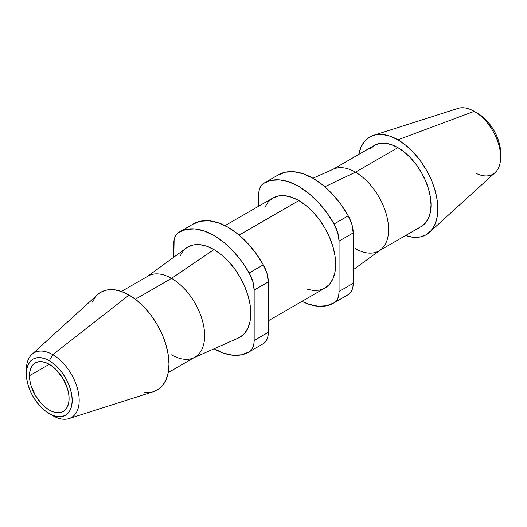 <?xml version="1.0" encoding="UTF-8"?>
<svg xmlns="http://www.w3.org/2000/svg" width="527" height="527" viewBox="0 0 527 527"><rect width="100%" height="100%" fill="white"/><g stroke="black" fill="none" stroke-linecap="round" stroke-linejoin="round"><path stroke-width="0.79" d="M29.466 375.744A28.017 16.172 60 0 1 35.263 362.919A28.017 16.172 60 0 1 56.857 370.428A28.017 16.172 60 0 1 69.083 398.623L68.701 393.939L67.575 388.998L63.28 379.097L56.857 370.428L53.135 366.976L49.274 364.309L29.466 375.744L29.841 380.428L30.968 385.369L35.263 395.27L41.692 403.939L45.408 407.384L49.274 410.059L53.135 411.851L56.857 412.694L60.276 412.555L63.28 411.442L65.743 409.4L67.575 406.501L68.701 402.865L69.083 398.623A28.017 16.172 60 0 1 63.28 411.442A28.017 16.172 60 0 1 41.692 403.939A28.017 16.172 60 0 1 29.466 375.744L49.274 364.309L45.408 362.517L41.692 361.674L38.267 361.812L35.263 362.919L32.799 364.967L30.968 367.866L29.841 371.502L29.466 375.744M26.409 372.036A37.358 21.567 60 0 1 31.897 354.414A37.358 21.567 60 0 1 52.766 354.664L49.274 360.712A32.417 18.715 60 0 1 72.192 400.415A32.417 18.715 60 0 1 49.274 413.649L52.766 415.671A37.358 21.567 -120 0 0 79.182 400.415A37.358 21.567 -120 0 0 52.766 354.664A37.358 21.567 60 0 1 77.759 389.71A37.358 21.567 60 0 1 68.965 418.616A37.358 21.567 60 0 1 52.766 415.671L44.802 410.559L40.5 406.574L36.534 401.837L33.063 396.541L30.21 390.882L28.096 385.085L26.791 379.368L26.35 373.946L26.791 369.038L28.096 364.829L30.21 361.476L33.063 359.111L36.534 357.82L40.5 357.662L44.802 358.643L49.274 360.712L53.747 363.808L58.042 367.793L62.008 372.53L65.48 377.826L68.332 383.485L70.453 389.282L71.758 395L72.192 400.415L71.758 405.329L70.453 409.538L68.332 412.891L65.48 415.256L62.008 416.541L58.042 416.699L53.747 415.724L49.274 413.649A32.417 18.715 60 0 1 26.35 373.946A32.417 18.715 60 0 1 49.274 360.712L52.766 354.664L129.075 295.034L52.766 354.664A37.358 21.567 -120 0 0 26.35 369.914L26.35 373.946M68.965 418.616L153.548 391.633A56.429 32.582 -120 0 0 166.828 347.972A56.429 32.582 -120 0 0 129.075 295.034L121.296 291.424L113.806 289.725L106.909 290.002L100.861 292.241L97.449 294.751M168.238 372.569L194.937 357.154A46.824 27.035 -120 0 0 202.118 319.632A46.824 27.035 -120 0 0 171.525 278.368L135.373 299.244L171.525 278.368A46.824 27.035 60 0 1 202.493 320.95A46.824 27.035 60 0 1 193.449 357.912A46.824 27.035 60 0 1 171.525 354.836M194.213 357.569L238.356 338.038A52.074 30.065 -120 0 0 248.415 296.932A52.074 30.065 -120 0 0 213.975 249.574L171.525 278.368L213.975 249.574L206.795 246.241L199.885 244.673L193.514 244.923L187.935 246.992L186.268 248.085M306.049 288.888L312.952 290.449L319.316 290.199L324.889 288.137A52.028 30.039 -120 0 0 332.866 246.445A52.028 30.039 -120 0 0 298.875 200.596L239.12 235.095L298.875 200.596L291.695 197.269L284.797 195.701L278.434 195.952L272.861 198.02L268.283 201.815L264.883 207.197M353.209 269.804L380.29 250.035A46.824 27.035 -120 0 0 385.659 212.111A46.824 27.035 -120 0 0 355.475 172.164L324.823 186.769L355.475 172.164A46.824 27.035 60 0 1 386.06 213.428A46.824 27.035 60 0 1 378.887 250.951A46.824 27.035 60 0 1 355.475 248.632M379.611 250.536L421.337 226.445A46.824 27.035 -120 0 0 428.51 188.923A46.824 27.035 -120 0 0 397.925 147.659L355.475 172.164L397.925 147.659L391.462 144.661L385.25 143.252L379.526 143.482L374.513 145.34L370.395 148.759M373.452 135.367A56.429 32.582 60 0 0 358.762 154.431L361.061 146.974L364.743 141.137L369.71 137.02L375.751 134.78L382.655 134.51L390.138 136.21L397.925 139.813A56.429 32.582 60 0 1 433.761 186.321A56.429 32.582 60 0 1 429.446 232.341A56.429 32.582 60 0 1 405.586 235.536L413.194 237.275L420.091 236.998L426.139 234.759L431.099 230.642L434.788 224.805L437.061 217.473L437.825 208.929L437.061 199.496L434.788 189.542L431.099 179.45L426.139 169.602L420.091 160.379L413.194 152.138L405.704 145.195L397.925 139.813L474.234 111.329L397.925 139.813A56.429 32.582 60 0 0 373.452 135.367L458.035 108.384A37.358 21.567 -120 0 1 474.234 111.329L474.234 111.329A37.358 21.567 60 0 1 500.65 157.086A37.358 21.567 60 0 1 475.881 173.231M429.446 232.341L495.103 172.586A37.358 21.567 -120 0 0 497.956 142.119A37.358 21.567 -120 0 0 474.234 111.329L477.726 113.351A32.417 18.715 -120 0 1 500.65 153.054L500.209 147.632L498.904 141.915L496.79 136.118L493.937 130.459L490.466 125.162L486.5 120.426L482.198 116.441L477.726 113.351M264.205 183.027L278.355 174.859A69.34 40.032 -120 0 1 348.222 215.813A25.013 14.44 -120 0 1 353.209 232.914L339.059 241.083L339.059 291.477L353.209 283.302L353.209 232.914L339.059 241.083A25.013 14.44 60 0 0 334.072 223.982L348.222 215.813L334.072 223.982L326.582 212.361L317.985 201.973L308.624 193.225L298.875 186.466L289.125 181.967L279.765 179.905L271.168 180.372L263.678 183.343A25.013 14.44 60 0 0 258.691 194.68L258.691 206.202L259.014 190.958L259.982 187.757L261.557 185.188L263.678 183.343A69.34 40.032 60 0 1 264.205 183.027A69.34 40.032 60 0 1 334.072 223.982L337.767 232.664L339.059 241.083L339.059 291.477L338.736 295.192L337.767 298.401L336.193 300.97L334.072 302.814L348.222 294.646L334.072 302.814A69.34 40.032 60 0 1 333.545 303.124L347.695 294.955A69.34 40.032 -120 0 0 348.222 294.646L350.343 292.801L351.917 290.225L352.886 287.024L353.209 283.302L353.209 232.914L351.917 224.495L348.222 215.813L340.732 204.193L332.135 193.804L322.774 185.049L313.025 178.291L303.275 173.798L293.914 171.736L285.318 172.204L277.828 175.175M333.545 303.124A69.34 40.032 60 0 1 301.971 301.365L308.624 304.191L317.985 306.246L326.582 305.779L334.072 302.814A25.013 14.44 60 0 0 339.059 291.477L353.209 283.302A25.013 14.44 -120 0 1 348.222 294.646M268.309 320.798L324.889 288.137L329.461 284.336L332.866 278.954L334.955 272.195L335.666 264.317L334.955 255.621L332.866 246.445L329.461 237.137L324.889 228.059L319.316 219.555L312.952 211.959L306.049 205.556L298.875 200.596A52.028 30.039 -120 0 0 272.861 198.02L225.029 225.635M179.305 232.045L193.455 223.876A69.34 40.032 -120 0 1 263.322 264.824A25.013 14.44 -120 0 1 268.309 281.925L254.159 290.094L254.159 340.488L268.309 332.32L268.309 281.925L254.159 290.094A25.013 14.44 60 0 0 249.172 272.999L263.322 264.824L249.172 272.999L241.682 261.379L233.086 250.99L223.725 242.236L213.975 235.477L204.226 230.978L194.865 228.922L186.268 229.39L178.778 232.354A25.013 14.44 60 0 0 173.791 243.698L173.791 257.196L174.114 239.976L175.083 236.775L176.657 234.199L178.778 232.354A69.34 40.032 60 0 1 179.305 232.045A69.34 40.032 60 0 1 249.172 272.999L252.868 281.675L254.159 290.094L254.159 340.488L253.836 344.21L252.868 347.412L251.293 349.987L249.172 351.825L263.322 343.657L249.172 351.825A69.34 40.032 60 0 1 248.645 352.141L262.795 343.973A69.34 40.032 -120 0 0 263.322 343.657L265.443 341.812L267.018 339.243L267.986 336.042L268.309 332.32L268.309 281.925L267.018 273.506L263.322 264.824L255.832 253.21L247.235 242.815L237.875 234.067L228.125 227.308L218.376 222.809L209.015 220.754L200.418 221.221L192.928 224.186M248.645 352.141A69.34 40.032 60 0 1 214.094 348.775M263.322 343.657A25.013 14.44 -120 0 0 268.309 332.32L254.159 340.488A25.013 14.44 60 0 1 249.172 351.825L241.682 354.796L233.086 355.264L223.725 353.202L213.975 348.709M238.237 338.09L240.016 337.194L244.594 333.393L248 328.005L250.094 321.239L250.799 313.354L250.094 304.652L248 295.463L244.594 286.148L240.016 277.057L234.436 268.546L228.066 260.944L221.162 254.534L213.975 249.574A52.074 30.065 -120 0 0 186.374 248.006L147.389 276.464M183.356 250.793L179.957 256.181M421.337 226.445L425.454 223.026L428.51 218.185L430.394 212.098L431.033 205.01L430.394 197.184L428.51 188.923L425.454 180.544L421.337 172.375L416.317 164.72L410.592 157.883L404.38 152.125L397.925 147.659A46.824 27.035 -120 0 0 374.513 145.34L332.787 169.43M332.063 169.846A46.824 27.035 60 0 1 355.475 172.164A46.824 27.035 -120 0 0 333.551 169.088L312.906 178.225M146.71 276.965A46.824 27.035 60 0 1 171.525 278.368A46.824 27.035 -120 0 0 148.113 276.049L121.414 291.464M144.345 392.49L151.249 392.22M153.41 391.673L157.29 389.98L162.257 385.863L165.939 380.026L168.212 372.694L168.983 364.144L168.212 354.717L165.939 344.757L162.257 334.665L157.29 324.816L151.249 315.594L144.345 307.353L136.862 300.41L129.075 295.034A56.429 32.582 -120 0 0 97.554 294.659L31.897 354.414M95.901 296.358L92.212 302.195M500.65 157.086L500.65 153.054"/></g></svg>
